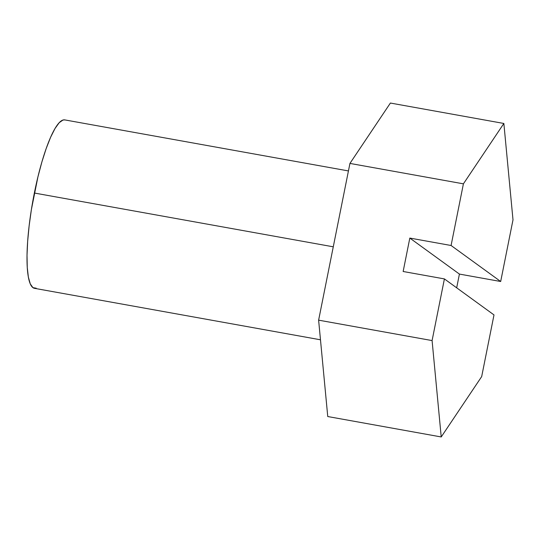 <?xml version="1.0" encoding="UTF-8"?>
<svg xmlns="http://www.w3.org/2000/svg" width="540" height="540" viewBox="0 0 540 540"><rect width="100%" height="100%" fill="white"/><g stroke="black" fill="none" stroke-linecap="round" stroke-linejoin="round"><path stroke-width="0.81" d="M348.435 170.937L64.766 119.9A85.563 17.057 100.2 0 0 34.358 193.03L333.275 246.814L34.358 193.03A85.563 17.057 100.2 0 0 34.466 288.326L320.476 339.788M493.999 314.921L444.407 278.91L432.088 340.578L441.221 436.955L481.68 376.582L493.999 314.921L444.407 278.91L432.088 340.578L441.221 436.955L327.753 416.536L318.62 320.159L327.753 416.536L441.221 436.955L481.68 376.582L493.999 314.921M390.393 103.046L349.94 163.418L318.62 320.159L432.088 340.578L318.62 320.159L349.94 163.418L390.393 103.046L503.861 123.464L390.393 103.046M459.419 274.077L500.681 281.502L513 219.841L503.861 123.464L463.408 183.836L349.94 163.418L463.408 183.836L451.082 245.498L409.82 238.073L403.144 271.492L444.407 278.91L403.144 271.492L409.82 238.073L451.082 245.498L500.681 281.502L513 219.841L503.861 123.464L463.408 183.836L451.082 245.498L500.681 281.502L459.419 274.077L409.82 238.073L459.419 274.077L456.671 287.82L459.419 274.077M36.221 288.205L32.927 287.644L30.267 283.878L28.357 277.047L27.257 267.415L27.02 255.346L27.655 241.306L29.133 225.841L31.394 209.54L37.908 176.945L41.904 161.906L46.204 148.487L50.632 137.207L55.019 128.5L59.198 122.695L63.011 120.015L64.847 119.914"/></g></svg>
